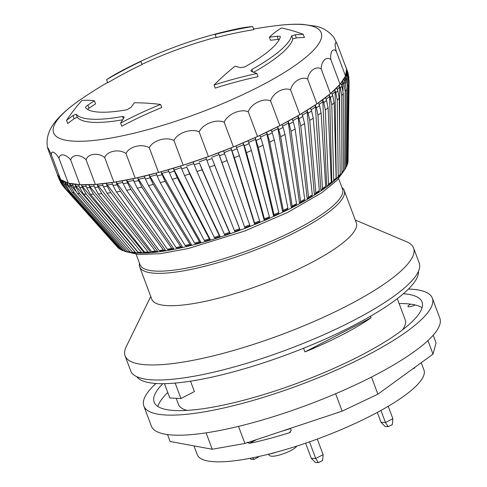 <?xml version="1.0" encoding="UTF-8"?>
<svg xmlns="http://www.w3.org/2000/svg" width="487" height="487" viewBox="0 0 487 487"><rect width="100%" height="100%" fill="white"/><g stroke="black" fill="none" stroke-linecap="round" stroke-linejoin="round"><path stroke-width="0.73" d="M349.069 81.104L348.156 73.385M347.767 72.685L346.689 69.818A154.002 34.906 -20.5 0 0 346.598 69.184A154.002 34.906 -20.5 0 0 346.464 68.576L347.535 71.443A154.002 34.906 159.5 0 1 347.767 72.685L348.954 77.78M348.132 73.336L347.535 71.443M347.748 163.309L348.028 161.465A123.576 28.009 159.5 0 1 347.803 162.871L347.377 164.095M347.803 162.871L348.869 83.551A152.583 34.583 -20.5 0 0 349.088 82.151L348.028 161.465M347.548 76.002L346.476 73.135A154.002 34.906 -20.5 0 0 346.695 71.729L347.773 74.602A154.002 34.906 159.5 0 1 347.548 76.002L348.869 83.551M349.088 82.151L347.773 74.602M346.494 166.712L347.377 164.289A123.576 28.009 159.5 0 1 346.701 165.842L345.843 167.467M346.701 165.842L347.56 87.203A152.583 34.583 -20.5 0 0 348.229 85.651L347.377 164.289M346.233 79.685L345.161 76.818A154.002 34.906 -20.5 0 0 345.52 76.033A154.002 34.906 -20.5 0 0 345.831 75.266L346.902 78.139A154.002 34.906 159.5 0 1 346.233 79.685L347.56 87.203M348.229 85.651L346.902 78.139M345.569 168.392L345.843 167.4A123.576 28.009 159.5 0 1 344.729 169.086L344.37 170.2L343.445 170.9M344.729 169.086L345.173 91.197A152.583 34.583 -20.5 0 0 346.294 89.505L345.843 167.4M343.828 83.715L342.757 80.842A154.002 34.906 -20.5 0 0 343.871 79.156L344.942 82.029A154.002 34.906 159.5 0 1 343.828 83.715L345.173 91.197M346.294 89.505L344.942 82.029M341.424 173.841L343.043 171.954L343.451 170.767A123.576 28.009 159.5 0 1 341.898 172.581L341.424 173.835L340.2 174.468M341.898 172.581L341.728 95.495A152.583 34.583 -20.5 0 0 343.28 93.681L343.451 170.767M340.352 88.056L339.275 85.182A154.002 34.906 -20.5 0 0 340.072 84.269A154.002 34.906 -20.5 0 0 340.827 83.374L341.904 86.242A154.002 34.906 159.5 0 1 340.352 88.056L341.728 95.495M343.28 93.681L341.904 86.242M338.228 176.294L337.68 177.627L336.231 178.205L335.111 91.647L334.758 89.803A154.002 34.906 -20.5 0 0 336.73 87.879L337.801 90.746A154.002 34.906 159.5 0 1 335.829 92.67L337.248 100.066A152.583 34.583 -20.5 0 0 339.22 98.149L340.2 174.376A123.576 28.009 159.5 0 1 338.228 176.294L337.248 100.066M337.686 177.627L339.707 175.655L340.2 174.376M339.22 98.149L337.801 90.746M333.747 180.202L333.169 181.566L331.848 182.022L329.589 96.499L329.224 94.661A154.002 34.906 -20.5 0 0 330.436 93.65A154.002 34.906 -20.5 0 0 331.61 92.646L332.682 95.513A154.002 34.906 159.5 0 1 330.296 97.528L331.763 104.882A152.583 34.583 -20.5 0 0 334.149 102.867L336.133 178.187A123.576 28.009 159.5 0 1 333.747 180.202L331.763 104.882M335.586 179.52L336.133 178.187M334.149 102.867L332.682 95.513M328.494 184.275L327.909 185.638L326.71 186.004L322.723 99.725A154.002 34.906 -20.5 0 0 325.499 97.631L326.57 100.499A154.002 34.906 159.5 0 1 323.794 102.599L325.322 109.904A152.583 34.583 -20.5 0 0 328.098 107.81L331.27 182.181A123.576 28.009 159.5 0 1 328.494 184.275L325.322 109.904M327.909 185.644L330.71 183.526L331.27 182.181M328.098 107.81L326.57 100.499M322.504 188.481L321.45 190.021L320.854 190.113L315.302 104.961A154.002 34.906 -20.5 0 0 316.897 103.877A154.002 34.906 -20.5 0 0 318.449 102.8L319.521 105.673A154.002 34.906 159.5 0 1 316.373 107.828L317.968 115.09A152.583 34.583 -20.5 0 0 321.116 112.929L325.651 186.326A123.576 28.009 159.5 0 1 322.504 188.481L317.968 115.09M325.103 187.659L321.45 190.021M324.598 187.86L325.651 186.326M321.116 112.929L319.521 105.673M315.826 192.791L314.882 194.258L314.328 194.319L307.023 110.324A154.002 34.906 -20.5 0 0 310.511 108.114L311.583 110.987A154.002 34.906 159.5 0 1 308.094 113.191L309.762 120.405A152.583 34.583 -20.5 0 0 313.251 118.195L319.314 190.581A123.576 28.009 159.5 0 1 315.826 192.791L309.762 120.405M318.808 191.896L314.882 194.258M318.37 192.048L319.314 190.581M313.251 118.195L311.583 110.987M308.508 197.168L307.681 198.556L307.175 198.593L297.941 115.772A154.002 34.906 -20.5 0 0 299.858 114.652A154.002 34.906 -20.5 0 0 301.751 113.532L302.823 116.405A154.002 34.906 159.5 0 1 299.012 118.639L300.765 125.804A152.583 34.583 -20.5 0 0 304.57 123.564L312.313 194.928A123.576 28.009 159.5 0 1 308.508 197.168L300.765 125.804M308.046 198.446L307.681 198.556M311.491 196.322L312.313 194.928M304.57 123.564L302.823 116.405M300.607 201.575L299.913 202.896L299.45 202.902L288.127 121.269A154.002 34.906 -20.5 0 0 292.224 119.017L293.302 121.884A154.002 34.906 159.5 0 1 289.199 124.136L291.037 131.246A152.583 34.583 -20.5 0 0 295.14 128.994L304.704 199.323A123.576 28.009 159.5 0 1 300.607 201.575L291.037 131.246M304.326 200.559L299.913 202.896M304.01 200.644L304.704 199.323M295.14 128.994L293.302 121.884M292.182 205.989L291.622 207.231L291.22 207.212L277.663 126.766A154.002 34.906 -20.5 0 0 279.855 125.64A154.002 34.906 -20.5 0 0 282.022 124.514L283.093 127.387A154.002 34.906 159.5 0 1 278.734 129.633L280.67 136.695A152.583 34.583 -20.5 0 0 285.029 134.442L296.54 203.736A123.576 28.009 159.5 0 1 292.182 205.989L280.67 136.695M296.248 204.93L291.622 207.231M295.98 204.984L296.54 203.736M285.029 134.442L283.093 127.387M283.294 210.366L282.886 211.541L282.539 211.492L266.614 132.227A154.002 34.906 -20.5 0 0 271.198 129.999L272.276 132.866A154.002 34.906 159.5 0 1 267.692 135.094L269.725 142.101A152.583 34.583 -20.5 0 0 274.309 139.879L287.878 208.138A123.576 28.009 159.5 0 1 283.294 210.366L269.725 142.101M287.683 209.282L282.886 211.541M287.47 209.313L287.878 208.138M274.309 139.879L272.276 132.866M274.023 214.682L273.475 215.704L255.078 137.608A154.002 34.906 -20.5 0 0 257.477 136.512A154.002 34.906 -20.5 0 0 259.857 135.416L260.929 138.284A154.002 34.906 159.5 0 1 256.156 140.475L258.293 147.433A152.583 34.583 -20.5 0 0 263.071 145.242L278.795 212.49A123.576 28.009 159.5 0 1 274.023 214.682L258.293 147.433M278.795 212.49L278.71 213.58L273.767 215.784M263.071 145.242L260.929 138.284M264.325 219.923L269.384 217.799L269.354 216.758A123.576 28.009 159.5 0 1 264.429 218.894L264.1 219.82L243.141 142.868A154.002 34.906 -20.5 0 0 248.072 140.731L249.143 143.598A154.002 34.906 159.5 0 1 244.212 145.735L246.465 152.644A152.583 34.583 -20.5 0 0 251.395 150.507L249.143 143.598M264.429 218.894L246.465 152.644M244.212 145.735L243.141 142.868A154.002 34.906 159.5 0 1 235.933 145.899L237.011 148.772A154.002 34.906 159.5 0 1 231.964 150.836L234.326 157.697A152.583 34.583 -20.5 0 0 239.373 155.633L259.632 220.915A123.576 28.009 159.5 0 1 254.585 222.979L254.482 223.813L230.887 147.969A154.002 34.906 -20.5 0 0 233.419 146.94A154.002 34.906 -20.5 0 0 235.933 145.899M259.778 221.908L254.646 223.941M259.632 220.915L259.778 221.902M254.585 222.979L234.326 157.697M239.373 155.633L237.011 148.772M244.565 226.905L218.413 152.869A154.002 34.906 -20.5 0 0 223.539 150.885L224.617 153.758A154.002 34.906 159.5 0 1 219.491 155.737L221.969 162.555A152.583 34.583 -20.5 0 0 227.094 160.576L249.691 224.927A123.576 28.009 159.5 0 1 244.565 226.905L221.969 162.555M249.971 225.865L244.797 227.8M249.691 224.927L249.965 225.865M227.094 160.576L224.617 153.758M234.856 231.532L240.024 229.651L239.622 228.756A123.576 28.009 159.5 0 1 234.454 230.637L234.856 231.471M234.454 230.637L209.483 167.175A152.583 34.583 -20.5 0 0 214.651 165.294L239.622 228.756M240.018 229.59L212.058 158.525A154.002 34.906 159.5 0 1 206.89 160.4L209.483 167.175M214.651 165.294L212.058 158.525M224.848 234.996L230.016 233.23L229.487 232.384A123.576 28.009 159.5 0 1 224.324 234.15L224.891 234.923M224.324 234.15L196.973 171.521A152.583 34.583 -20.5 0 0 202.135 169.762L229.487 232.384M230.059 233.157L199.427 163.029A154.002 34.906 159.5 0 1 194.264 164.789L196.973 171.521M202.135 169.762L199.427 163.029M214.901 238.222L220.033 236.585L219.375 235.781A123.576 28.009 159.5 0 1 214.25 237.412L214.986 238.131M214.25 237.412L184.53 175.57A152.583 34.583 -20.5 0 0 189.656 173.938L219.375 235.781M220.112 236.499L186.831 167.242A154.002 34.906 159.5 0 1 181.706 168.879L184.53 175.57M189.656 173.938L186.831 167.242M205.082 241.181L210.134 239.683L209.355 238.916A123.576 28.009 159.5 0 1 204.309 240.408L205.21 241.071M204.309 240.408L172.246 179.283A152.583 34.583 -20.5 0 0 177.292 177.792L209.355 238.916M210.256 239.58L173.281 168.265L174.352 171.132A154.002 34.906 159.5 0 1 169.306 172.623L172.246 179.283M177.292 177.792L174.352 171.132M195.464 243.847L200.407 242.502L199.512 241.771A123.576 28.009 159.5 0 1 194.575 243.11L195.646 243.725M194.575 243.11L160.217 182.637A152.583 34.583 -20.5 0 0 165.148 181.298L199.512 241.771M200.577 242.386L200.802 242.124L161.02 171.801L162.098 174.669A154.002 34.906 159.5 0 1 157.161 176.008L160.217 182.637M165.148 181.298L162.098 174.669M186.125 246.203L190.916 245.022L189.912 244.316A123.576 28.009 159.5 0 1 185.133 245.491L186.357 246.069M185.133 245.491L148.535 185.602A152.583 34.583 -20.5 0 0 153.314 184.427L189.912 244.316M191.135 244.894L191.421 244.614L149.077 174.955L150.148 177.828A154.002 34.906 159.5 0 1 145.37 179.003L148.535 185.602M153.314 184.427L150.148 177.828M181.724 247.226L180.628 246.544A123.576 28.009 159.5 0 1 176.038 247.548L177.42 248.09M176.038 247.548L137.285 188.152A152.583 34.583 -20.5 0 0 141.875 187.148L180.628 246.544M182.004 247.086L182.351 246.793L137.535 177.706L138.606 180.58A154.002 34.906 159.5 0 1 134.016 181.584L137.285 188.152M141.875 187.148L138.606 180.58M168.551 249.916L173.262 248.936L171.741 248.425A123.576 28.009 159.5 0 1 167.376 249.247L168.898 249.764M167.376 249.247L126.559 190.277A152.583 34.583 -20.5 0 0 130.924 189.455L171.741 248.425M173.262 248.936L173.664 248.632L126.48 180.032L127.551 182.905A154.002 34.906 159.5 0 1 123.193 183.727L126.559 190.277M130.924 189.455L127.551 182.905M164.557 250.604L164.965 250.44L163.303 249.953A123.576 28.009 159.5 0 1 159.2 250.592L160.862 251.079M159.2 250.592L116.436 191.957A152.583 34.583 -20.5 0 0 120.539 191.318L163.303 249.953M164.965 250.44L165.422 250.129L116.003 181.913L117.075 184.786A154.002 34.906 159.5 0 1 112.972 185.425L116.436 191.957M120.539 191.318L117.075 184.786M152.863 252.211L157.185 251.584L155.396 251.115A123.576 28.009 159.5 0 1 151.579 251.56L153.368 252.035M151.579 251.56L106.988 193.181A152.583 34.583 -20.5 0 0 110.805 192.73L155.396 251.115M157.185 251.584L157.691 251.262L106.178 183.337L107.25 186.211A154.002 34.906 159.5 0 1 103.439 186.655L106.988 193.181M110.805 192.73L107.25 186.211M144.566 252.156L145.869 252.802L149.399 252.546L148.066 251.901A123.576 28.009 159.5 0 1 144.566 252.156L98.295 193.936A152.583 34.583 -20.5 0 0 101.795 193.68L148.066 251.901M103.439 186.655L102.361 183.788A154.002 34.906 159.5 0 1 97.083 184.293L98.155 187.16A154.002 34.906 159.5 0 1 94.661 187.416L93.589 184.549A154.002 34.906 -20.5 0 0 95.318 184.433A154.002 34.906 -20.5 0 0 97.083 184.293L150.532 252.035L149.399 252.546M101.795 193.68L98.155 187.16M94.661 187.416L98.295 193.936M93.589 184.549A154.002 34.906 159.5 0 1 88.786 184.774L89.858 187.641A154.002 34.906 159.5 0 1 86.71 187.702L85.639 184.829A154.002 34.906 -20.5 0 0 88.786 184.774L89.711 186.399L143.988 252.43L142.703 252.948L141.376 252.303A123.576 28.009 159.5 0 1 138.223 252.363L139.507 253.009L142.709 252.948M138.223 252.363L90.418 194.216A152.583 34.583 -20.5 0 0 93.571 194.155L141.376 252.303M93.571 194.155L89.858 187.641M86.71 187.702L90.418 194.216M132.592 252.187L133.815 252.826L136.658 252.972L135.368 252.321A123.576 28.009 159.5 0 1 132.592 252.187L83.423 194.015A152.583 34.583 -20.5 0 0 86.205 194.155L135.368 252.321M85.639 184.829A154.002 34.906 159.5 0 1 81.353 184.774L82.425 187.641A154.002 34.906 159.5 0 1 79.643 187.501L78.571 184.634A154.002 34.906 -20.5 0 0 79.941 184.713A154.002 34.906 -20.5 0 0 81.353 184.774L82.297 186.399L138.119 252.455L136.658 252.972M86.205 194.155L82.425 187.641M79.643 187.501L83.423 194.015M132.653 252.254L131.295 252.595L130.102 251.956A123.576 28.009 159.5 0 1 127.71 251.621L128.811 252.248M127.71 251.621L77.354 193.345A152.583 34.583 -20.5 0 0 79.746 193.68L130.102 251.956M78.571 184.634A154.002 34.906 159.5 0 1 74.834 184.293L75.905 187.16A154.002 34.906 159.5 0 1 73.519 186.831L72.441 183.958A154.002 34.906 -20.5 0 0 74.834 184.293L75.795 185.924L111.998 227.825M79.746 193.68L75.905 187.16M73.519 186.831L77.354 193.345M123.625 250.683L124.508 251.255L126.632 251.822L125.609 251.213A123.576 28.009 159.5 0 1 123.625 250.683L72.259 192.207A152.583 34.583 -20.5 0 0 74.243 192.736L125.609 251.213M127.801 251.724L126.626 251.822M72.441 183.958A154.002 34.906 159.5 0 1 69.282 183.337L70.359 186.204A154.002 34.906 159.5 0 1 68.375 185.681L67.303 182.808A154.002 34.906 -20.5 0 0 68.271 183.082A154.002 34.906 -20.5 0 0 69.282 183.337L75.802 191.288M74.243 192.736L70.359 186.204M68.375 185.681L72.259 192.207M123.68 250.738L121.927 250.087A123.576 28.009 159.5 0 1 120.368 249.368L122.681 250.616M120.368 249.368L68.186 190.612A152.583 34.583 -20.5 0 0 69.744 191.324L121.927 250.087M67.303 182.808A154.002 34.906 159.5 0 1 64.747 181.913L65.818 184.78A154.002 34.906 159.5 0 1 64.26 184.068L63.188 181.201A154.002 34.906 -20.5 0 0 64.747 181.913L69.075 187.325M69.744 191.324L65.818 184.78M64.26 184.068L68.186 190.612M120.259 249.247L119.078 248.595A123.576 28.009 159.5 0 1 117.957 247.694L118.079 247.822M117.957 247.694L65.155 188.56A152.583 34.583 -20.5 0 0 66.281 189.461L119.078 248.595M63.188 181.201A154.002 34.906 159.5 0 1 61.252 180.032L62.324 182.899A154.002 34.906 159.5 0 1 61.198 182.004L60.126 179.131A154.002 34.906 -20.5 0 0 60.668 179.593A154.002 34.906 -20.5 0 0 61.252 180.032L64.174 183.843M66.281 189.461L62.324 182.899M61.198 182.004L65.155 188.56M117.251 246.909L63.876 187.16L59.901 180.574A154.002 34.906 159.5 0 1 59.219 179.502L58.148 176.629A154.002 34.906 -20.5 0 0 58.824 177.706L59.822 179.35M60.126 179.131A154.002 34.906 159.5 0 1 58.824 177.706L59.901 180.574M58.111 176.623L58.939 178.747M112.972 185.425L111.9 182.552A154.002 34.906 -20.5 0 0 113.934 182.241L95.318 184.433L79.941 184.713L68.271 183.082L60.668 179.593L57.35 174.34A154.002 34.906 -20.5 0 0 57.49 174.955A154.002 34.906 159.5 0 0 57.728 175.697A154.002 34.906 159.5 0 0 58.148 176.629M346.464 68.576A154.002 34.906 159.5 0 0 346.227 67.833A154.002 34.906 159.5 0 0 345.807 66.896A154.002 34.906 -20.5 0 0 345.618 66.561M102.361 183.788A154.002 34.906 -20.5 0 0 106.178 183.337A154.002 34.906 159.5 0 0 111.9 182.552M57.35 174.34L47.592 148.024L47.537 147.677L48.274 148.261L51.421 154.86C51.001 149.959 55.195 151.883 59.024 158.354C59.524 153.034 65.952 153.935 70.694 159.986C72.021 154.233 80.495 154.081 86.071 159.699C88.129 153.527 98.386 152.321 104.693 157.514C107.347 150.921 119.078 148.705 125.981 153.49C129.092 146.514 141.942 143.355 149.302 147.75C152.711 140.426 166.286 136.415 173.944 140.469C177.481 132.854 191.367 128.111 199.153 131.867C202.647 124.015 216.429 118.694 224.172 122.207C227.447 114.183 240.706 108.437 248.23 111.785C251.128 103.658 263.455 97.668 270.608 100.912C272.976 92.761 283.994 86.704 290.611 89.925C292.316 81.816 301.697 75.881 307.65 79.15C308.563 71.163 316.02 65.532 321.189 68.917C321.231 61.125 326.54 55.962 330.831 59.542C329.924 52.006 332.925 47.47 336.274 51.305C334.386 44.08 334.983 40.311 337.351 44.457L346.598 69.184L345.52 76.033L340.072 84.269L330.436 93.65L316.897 103.877L299.858 114.652L279.855 125.64L257.477 136.512L233.419 146.94L208.399 156.595L183.191 165.196L158.549 172.477L135.228 178.218L113.934 182.241A154.002 34.906 -20.5 0 0 116.003 181.913A154.002 34.906 159.5 0 0 122.115 180.86A154.002 34.906 -20.5 0 0 126.48 180.032A154.002 34.906 159.5 0 0 132.945 178.711A154.002 34.906 -20.5 0 0 135.228 178.218A154.002 34.906 -20.5 0 0 137.535 177.706A154.002 34.906 159.5 0 0 144.298 176.13A154.002 34.906 -20.5 0 0 149.077 174.955A154.002 34.906 159.5 0 0 156.09 173.141A154.002 34.906 -20.5 0 0 158.549 172.477A154.002 34.906 -20.5 0 0 161.02 171.801A154.002 34.906 159.5 0 0 168.234 169.756A154.002 34.906 -20.5 0 0 173.281 168.265A154.002 34.906 159.5 0 0 180.628 166.006A154.002 34.906 -20.5 0 0 183.191 165.196A154.002 34.906 -20.5 0 0 185.754 164.375A154.002 34.906 159.5 0 0 193.193 161.921A154.002 34.906 -20.5 0 0 198.355 160.156A154.002 34.906 159.5 0 0 205.818 157.532A154.002 34.906 -20.5 0 0 208.399 156.595A154.002 34.906 -20.5 0 0 210.981 155.651A154.002 34.906 159.5 0 0 218.413 152.869L219.491 155.737M123.193 183.727L122.115 180.86M335.829 92.67L334.758 89.803A154.002 34.906 159.5 0 1 331.61 92.646M134.016 181.584L132.945 178.711M330.296 97.528L329.224 94.661A154.002 34.906 159.5 0 1 325.499 97.631M145.37 179.003L144.298 176.13M323.794 102.599L322.723 99.725A154.002 34.906 159.5 0 1 318.449 102.8M157.161 176.008L156.09 173.141M316.373 107.828L315.302 104.961A154.002 34.906 159.5 0 1 310.511 108.114M169.306 172.623L168.234 169.756M308.094 113.191L307.023 110.324A154.002 34.906 159.5 0 1 301.751 113.532M181.706 168.879L180.628 166.006M299.012 118.639L297.941 115.772A154.002 34.906 159.5 0 1 292.224 119.017M194.264 164.789L193.193 161.921M289.199 124.136L288.127 121.269A154.002 34.906 159.5 0 1 282.022 124.514M206.89 160.4L205.818 157.532M278.734 129.633L277.663 126.766A154.002 34.906 159.5 0 1 271.198 129.999M267.692 135.094L266.614 132.227A154.002 34.906 159.5 0 1 259.857 135.416M231.964 150.836L230.887 147.969A154.002 34.906 159.5 0 1 223.539 150.885M256.156 140.475L255.078 137.608A154.002 34.906 159.5 0 1 248.072 140.731M251.395 150.507L269.354 216.758M339.737 138.211L339.622 87.045L339.275 85.182A154.002 34.906 159.5 0 1 336.73 87.879M343.049 90.74L342.757 80.842A154.002 34.906 159.5 0 1 340.827 83.374M345.441 83.545L345.161 76.818A154.002 34.906 159.5 0 1 343.871 79.156M346.768 77.774L346.476 73.135A154.002 34.906 159.5 0 1 345.831 75.266M347.073 72.806L346.689 69.818A154.002 34.906 159.5 0 1 346.695 71.729M337.351 44.457L333.851 37.335M333.936 37.444C328.883 31.363 322.869 27.625 315.905 26.225L302.512 24.35C295.274 24.009 287.135 24.38 278.089 25.458A142.861 32.379 159.5 0 1 278.095 25.458A142.861 32.379 159.5 0 1 300.613 24.405A142.861 32.379 159.5 0 1 272.069 79.722A142.861 32.379 159.5 0 1 93.486 140.487A142.861 32.379 159.5 0 1 81.347 99.013L81.347 99.013C72.265 105.174 64.85 111.28 59.097 117.324C49.376 127.393 45.541 137.626 47.592 148.024M60.668 179.593L51.421 154.86M68.271 183.082L59.024 158.354M79.941 184.713L70.694 159.986M95.318 184.433L86.071 159.699M113.934 182.241L104.693 157.514M135.228 178.218L125.981 153.49M158.549 172.477L149.302 147.75M183.191 165.196L173.944 140.469M208.399 156.595L199.153 131.867M233.419 146.94L224.172 122.207M257.477 136.512L248.23 111.785M279.855 125.64L270.608 100.912M299.858 114.652L290.611 89.925M316.897 103.877L307.65 79.15M330.436 93.65L321.189 68.917M340.072 84.269L330.831 59.542M345.52 76.033L336.274 51.305M76.173 114.177L73.007 115.553A443.304 431.287 147.7 0 0 66.555 120.374A430.009 202.324 -103.4 0 1 81.907 100.523A433.978 126.364 65.4 0 1 94.417 100.779A443.304 431.287 147.7 0 0 87.879 105.101C86.169 106.312 85.377 107.17 85.499 107.688A104.498 23.686 -20.5 0 0 127.022 109.752L131.113 107.256A443.304 261.647 -100.7 0 1 134.382 102.769A433.978 260.265 59.5 0 1 160.576 104.443A430.009 416.738 -176.7 0 0 120.624 123.065A443.304 261.647 -100.7 0 1 123.771 118.079L124.051 116.917L122.584 116.49A115.498 26.176 159.5 0 1 76.173 114.177L77.342 117.3L74.176 118.676A440.005 428.079 147.7 0 0 67.73 123.515L66.555 120.374M202.081 37.828A443.304 443.304 0 0 1 237.559 28.77A430.009 216.411 61.7 0 1 252.68 26.542A433.978 412.495 -155.9 0 0 215.126 34.48A443.304 198.032 -103.8 0 1 218.456 33.378L216.952 33.688A104.498 23.686 -20.5 0 0 202.081 37.828A104.498 23.686 -20.5 0 0 146.831 58.483A104.498 23.686 -20.5 0 0 139.848 61.715L138.174 62.567A443.304 166.621 64.1 0 1 140.907 61.459A433.978 418.564 127.7 0 0 106.586 79.649A430.009 244.474 -101.2 0 1 118.274 72.642M218.456 33.378L218.803 33.256M280.366 36.842C280.275 36.318 279.197 36.135 277.133 36.3A443.304 428.268 -171 0 0 269.366 37.182A433.978 158.305 -105.3 0 1 281.474 27.972A430.009 172.264 63.7 0 1 303.243 34.327A443.304 428.268 -171 0 0 295.207 34.772L291.676 35.837A115.498 26.176 159.5 0 1 251.901 69.477L250.902 70.925L251.706 71.571A443.304 233.261 61.2 0 1 256.899 73.519A430.009 418.741 154.6 0 0 214.049 85A433.978 286.137 -98.7 0 1 235.111 66.153A443.304 233.261 61.2 0 1 240.079 67.638L244.778 66.938A104.498 23.686 -20.5 0 0 280.366 36.842L280.36 36.708M279.38 39.325L278.29 39.392A440.005 425.078 -171 0 0 270.516 40.263L269.366 37.182M303.243 34.327L304.418 37.469A440.005 425.078 -171 0 0 296.376 37.901L292.845 38.954A115.498 26.176 159.5 0 1 253.63 72.277M252.68 26.542L253.843 29.646A430.611 409.293 -155.9 0 0 216.277 37.56L215.126 34.48M216.173 37.286A104.498 23.686 -20.5 0 0 205.703 40.196A440.005 440.005 0 0 0 145.65 62.646A104.498 23.686 -20.5 0 0 141.991 64.351M160.576 104.443L161.739 107.548A426.606 413.439 -176.7 0 0 121.799 126.206L120.624 123.065M122.669 119.802A115.498 26.176 159.5 0 1 77.342 117.3M214.049 85L215.211 88.11A426.606 415.423 154.6 0 1 258.073 76.666L256.899 73.519M106.586 79.649L107.749 82.76A430.611 415.314 127.7 0 1 142.058 64.54L140.907 61.459M94.417 100.779L95.574 103.859A440.005 428.079 147.7 0 0 89.036 108.193L87.532 109.374M422.065 307.705A143.001 32.41 -20.5 0 0 415.234 304.978A143.001 32.41 -20.5 0 0 410.766 304.156A143.001 32.41 -20.5 0 0 399.127 303.553M415.234 304.978A5.497 1.248 159.5 0 1 407.936 306.451A5.497 1.248 159.5 0 1 410.766 304.156M167.778 392.522A143.001 32.41 -20.5 0 0 157.861 406.487M402.506 329.882A121.001 27.424 -20.5 0 0 405.178 319.734L397.301 298.665M176.178 398.287L178.498 404.484A121.001 27.424 -20.5 0 0 187.172 410.389M427.945 340.583L433.016 354.14L436.072 342.927L433.193 335.226M433.016 354.14L377.888 394.184L371.478 377.041M377.888 394.184L342.142 411.162L335.622 393.733M342.142 411.162L244.912 443.474L238.514 426.368M244.912 443.474L212.222 449.239L206.092 432.846M212.222 449.239L170.121 441.502L167.522 434.556M143.835 406.006L151.341 426.076A154.002 34.906 -20.5 0 0 307.814 404.843A154.002 34.906 -20.5 0 0 439.84 318.212L432.334 298.141A154.002 34.906 159.5 0 1 276.926 393.027A154.002 34.906 159.5 0 1 143.835 406.006A154.002 34.906 159.5 0 1 155.907 383.482M403.37 293.746A143.001 32.41 159.5 0 1 422.034 301.995A143.001 32.41 159.5 0 1 277.718 390.099A143.001 32.41 159.5 0 1 154.142 402.159A143.001 32.41 159.5 0 1 162.81 383.683M408.447 289.059A154.002 34.906 159.5 0 1 432.334 298.141M290.41 428.353L291.202 430.484L289.375 432.748A121.001 27.424 159.5 0 1 249.265 443.371L256.582 439.597M421.237 362.693L423.94 369.913A121.001 27.424 159.5 0 1 320.202 437.977A121.001 27.424 159.5 0 1 197.259 454.663L193.978 445.891M415.259 367.04A121.001 27.424 159.5 0 1 414.212 368.355L413.792 368.568M413.384 368.403L414.212 368.355M247.189 442.172L249.265 443.371M370.504 316.24L371.088 317.804A121.001 27.424 159.5 0 1 304.941 351.924L303.565 348.235M190.52 381.175L194.41 391.572L180.939 398.524L169.811 397.97L164.466 383.665M355.279 220.039L406.773 241.838A154.002 34.906 159.5 0 1 413.573 247.968L419.204 263.017A154.002 34.906 159.5 0 1 287.178 349.648A154.002 34.906 159.5 0 1 130.705 370.887L125.08 355.833A154.002 34.906 159.5 0 1 126.194 346.744L150.751 296.504M371.088 317.804L304.941 351.924M175.162 383.074L180.939 398.524M338.611 178.601L342.519 189.053A108.077 24.496 159.5 0 1 249.861 249.849A108.077 24.496 159.5 0 1 140.055 264.751L136.147 254.299M341.941 187.507L342.105 187.641A109.173 24.746 159.5 0 1 344.199 190.405A109.173 24.746 159.5 0 1 250.604 251.816A109.173 24.746 159.5 0 1 139.672 266.876A109.173 24.746 159.5 0 1 139.434 263.412L139.477 263.205M344.199 190.405L356.295 222.772A109.173 24.746 159.5 0 1 262.7 284.183A109.173 24.746 159.5 0 1 151.774 299.237L139.672 266.876M413.573 247.968A154.002 34.906 159.5 0 1 281.547 334.593A154.002 34.906 159.5 0 1 125.08 355.833M418.461 271.302A150.702 34.157 159.5 0 1 288.791 353.964A150.702 34.157 159.5 0 1 136.701 376.652M380.931 410.45L385.442 422.515L388.157 426.679L385.199 426.533L380.992 422.296L377.303 412.428M388.157 426.679L392.394 424.494L392.851 418.692L388.212 406.286M309.488 441.855L315.71 458.486L318.425 462.65L315.466 462.504L311.26 458.267L305.617 443.188M318.425 462.65L322.662 460.465L323.118 454.663L317.281 439.061M392.851 418.692L385.442 422.515L380.992 422.296M323.118 454.663L315.71 458.486L311.26 458.267M252.808 457.768L253.897 459.436L258.134 457.25L258.183 456.636M253.897 459.436L250.939 459.29L249.977 458.322M281.133 431.439A110.001 24.934 -20.5 0 0 290.495 428.59M268.167 454.298L269.999 455.759A14.427 3.269 -20.5 0 0 281.93 454.268A14.427 3.269 -20.5 0 0 295.658 447.364A14.427 3.269 -20.5 0 0 296.632 446.159M268.447 454.231A19.632 4.45 -20.5 0 0 277.158 451.948M340.821 174.273A120.405 27.29 159.5 0 1 340.036 175.18M338.155 177.183A120.405 27.29 159.5 0 1 242.216 229.383A120.405 27.29 159.5 0 1 135.556 252.93M133.31 252.71A120.405 27.29 159.5 0 1 131.989 252.54M346.805 75.022A153.649 34.827 159.5 0 1 346.342 76.642M345.49 78.699A153.649 34.827 159.5 0 1 344.431 80.659M343.091 82.717A153.649 34.827 159.5 0 1 341.411 84.933M339.622 87.045A153.649 34.827 159.5 0 1 337.333 89.48M335.111 91.647A153.649 34.827 159.5 0 1 332.213 94.271M329.589 96.499A153.649 34.827 159.5 0 1 326.113 99.275M323.106 101.552A153.649 34.827 159.5 0 1 319.07 104.462M315.704 106.775A153.649 34.827 159.5 0 1 311.138 109.782M307.437 112.126A153.649 34.827 159.5 0 1 302.378 115.212M298.379 117.562A153.649 34.827 159.5 0 1 292.857 120.697M288.59 123.041A153.649 34.827 159.5 0 1 282.649 126.206M278.144 128.531A153.649 34.827 159.5 0 1 271.831 131.691M267.126 133.98A153.649 34.827 159.5 0 1 260.49 137.109M255.614 139.343A153.649 34.827 159.5 0 1 248.705 142.429M243.707 144.596A153.649 34.827 159.5 0 1 236.572 147.598M231.477 149.679A153.649 34.827 159.5 0 1 224.178 152.583M219.034 154.568A153.649 34.827 159.5 0 1 211.632 157.344M206.451 159.225A153.649 34.827 159.5 0 1 199.031 161.842M193.826 163.62A153.649 34.827 159.5 0 1 186.46 166.049M181.261 167.705A153.649 34.827 159.5 0 1 174.017 169.926M168.867 171.448A153.649 34.827 159.5 0 1 161.787 173.457M156.723 174.833A153.649 34.827 159.5 0 1 149.868 176.604M144.931 177.822A153.649 34.827 159.5 0 1 138.351 179.35M133.572 180.397A153.649 34.827 159.5 0 1 127.32 181.669M122.742 182.534A153.649 34.827 159.5 0 1 116.868 183.55M112.521 184.22A153.649 34.827 159.5 0 1 107.067 184.969M102.982 185.444A153.649 34.827 159.5 0 1 97.99 185.924M94.204 186.192A153.649 34.827 159.5 0 1 89.711 186.399M86.248 186.46A153.649 34.827 159.5 0 1 82.297 186.399M79.168 186.241A153.649 34.827 159.5 0 1 75.795 185.924M73.032 185.529A153.649 34.827 159.5 0 1 70.256 184.969M67.863 184.317A153.649 34.827 159.5 0 1 65.727 183.55M63.706 182.588A153.649 34.827 159.5 0 1 62.239 181.669M277.133 36.3L278.29 39.392M122.584 116.49L123.394 118.658M295.207 34.772L296.376 37.901M251.901 69.477L252.838 71.985M291.676 35.837L292.845 38.954M73.007 115.553L74.176 118.676M87.879 105.101L89.036 108.193M290.471 432.182L289.375 432.748M344.37 170.207L345.569 168.399M333.169 181.566L335.592 179.514M308.04 198.453L311.863 196.206M177.134 248.23L181.73 247.226M160.436 251.249L164.563 250.604M128.805 252.254L131.295 252.601M118.085 247.828L119.443 248.918M60.315 181.937L62.677 185.687M58.422 177.238L57.728 175.697M59.517 178.985L60.351 180.007M346.227 67.833L346.616 69.063M146.831 58.483A443.304 443.304 0 0 0 118.323 72.618M107.621 82.419A440.005 440.005 0 0 0 81.353 99.013M278.095 25.458A440.005 440.005 0 0 0 253.611 29.031M344.4 170.17L336.803 180.507L321.7 192.791L287.665 212.435L244.778 231.021L188.274 248.522L160.448 253.654L138.746 254.549L126.243 251.73"/></g></svg>

